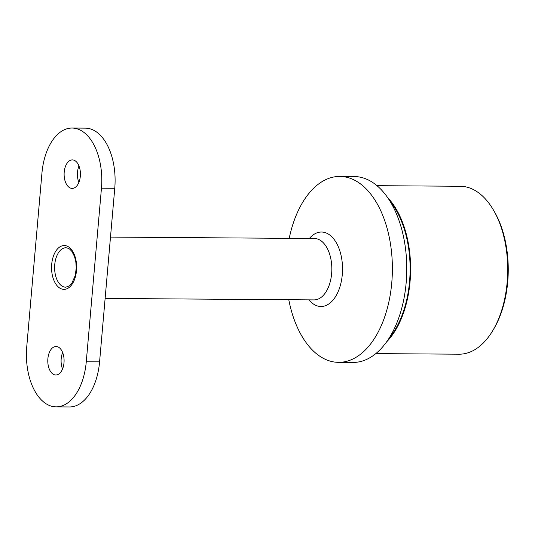 <?xml version="1.0" encoding="UTF-8"?>
<svg xmlns="http://www.w3.org/2000/svg" width="535" height="535" viewBox="0 0 535 535"><rect width="100%" height="100%" fill="white"/><g stroke="black" fill="none" stroke-linecap="round" stroke-linejoin="round"><path stroke-width="0.8" d="M73.496 160.052A14.251 8.152 -89.6 0 0 72.365 159.905A14.251 8.152 -89.6 0 0 64.14 173.106A14.251 8.152 -89.6 0 0 71.028 188.26A14.251 8.152 -89.6 0 0 72.165 188.407A14.251 8.152 -89.6 0 0 80.39 175.206A14.251 8.152 -89.6 0 0 73.496 160.052M57.171 346.647A14.251 8.152 -89.6 0 0 56.041 346.499A14.251 8.152 -89.6 0 0 47.816 359.701A14.251 8.152 -89.6 0 0 54.704 374.854A14.251 8.152 -89.6 0 0 55.841 375.002A14.251 8.152 -89.6 0 0 64.066 361.8A14.251 8.152 -89.6 0 0 57.171 346.647M26.75 346.713A52.617 30.107 -89.6 0 0 56.142 406.861A52.617 30.107 -89.6 0 0 86.269 361.774L101.456 188.193A52.617 30.107 -89.6 0 0 76.251 128.587A52.617 30.107 -89.6 0 0 72.064 128.046A52.617 30.107 -89.6 0 0 41.937 173.133L26.75 346.713M56.142 406.861L69.443 406.954A52.617 30.107 -89.6 0 0 99.577 361.867L114.757 188.287A52.617 30.107 -89.6 0 0 89.559 128.681A52.617 30.107 -89.6 0 0 85.373 128.139L72.064 128.046M78.973 165.964A14.251 8.152 -89.6 0 0 78.859 182.442M62.648 352.558A14.251 8.152 -89.6 0 0 62.535 369.036M288.786 299.727A92.956 53.186 -89.6 0 0 331.152 361.386A92.956 53.186 -89.6 0 0 338.548 362.342A92.956 53.186 -89.6 0 0 392.208 276.247A92.956 53.186 -89.6 0 0 347.248 177.393A92.956 53.186 -89.6 0 0 339.852 176.436A92.956 53.186 -89.6 0 0 289.214 238.342M338.548 362.342L352.933 362.442A92.956 53.186 -89.6 0 0 406.593 276.348A92.956 53.186 -89.6 0 0 361.633 177.493A92.956 53.186 -89.6 0 0 354.237 176.537L339.852 176.436M389.219 337.98A83.092 47.541 -89.6 0 0 390.175 201.508M387.541 197.455A83.968 48.043 90.4 0 1 386.524 341.992M375.811 353.615L459.077 354.197A83.968 48.043 -89.6 0 0 492.755 330.63A83.968 48.043 -89.6 0 0 493.604 210.309A83.968 48.043 -89.6 0 0 466.935 187.13A83.968 48.043 -89.6 0 0 460.254 186.267L376.988 185.685M493.604 210.309L494.514 211.887A81.775 46.786 90.4 0 1 493.691 329.065L492.755 330.63M62.207 289.147A21.922 12.546 90.4 0 1 51.701 264.317A21.922 12.546 90.4 0 1 65.999 245.759A21.922 12.546 90.4 0 1 76.505 270.59A21.922 12.546 90.4 0 1 62.207 289.147M66.039 247.738A19.728 11.288 -89.6 0 0 54.65 266.009A19.728 11.288 -89.6 0 0 64.193 286.994A19.728 11.288 -89.6 0 0 65.758 287.195L69.45 285.85L71.657 283.603L75.261 275.578L76.244 267.854L75.823 261.769L74.505 256.512L71.844 251.356L69.991 249.363L68.52 248.374L66.039 247.738M114.757 188.287L101.456 188.193M99.577 361.867L86.269 361.774M105.121 298.436L314.058 299.901A30.696 17.561 -89.6 0 0 331.774 271.479A30.696 17.561 -89.6 0 0 316.927 238.837A30.696 17.561 -89.6 0 0 314.486 238.516L110.491 237.085M309.384 238.483A37.236 21.3 90.4 0 1 324.451 232.411A37.236 21.3 90.4 0 1 342.286 274.589A37.236 21.3 90.4 0 1 318.004 306.107A37.236 21.3 90.4 0 1 308.956 299.867"/></g></svg>
